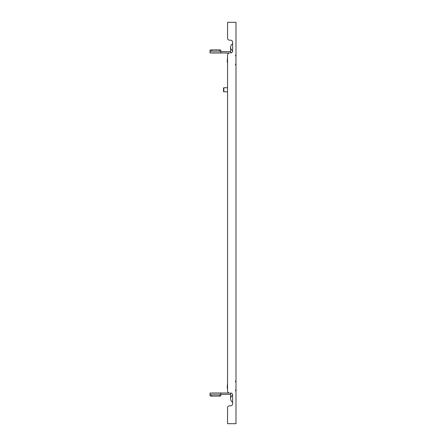 <?xml version="1.0" encoding="UTF-8"?>
<svg xmlns="http://www.w3.org/2000/svg" width="446" height="446" viewBox="0 0 446 446"><rect width="100%" height="100%" fill="white"/><g stroke="black" fill="none" stroke-linecap="round" stroke-linejoin="round"><path stroke-width="0.67" d="M217.704 393.004L212.982 393.004L217.704 393.004M220.809 51.613A1.349 0.463 180 0 0 219.46 51.151L219.46 49.88A1.349 0.463 0 0 1 220.809 50.342L220.809 52.996L229.578 52.996A2.024 2.024 0 0 0 227.555 55.02L227.555 390.98A2.024 2.024 0 0 0 229.578 393.004L220.809 393.004L220.809 395.658A1.349 0.463 180 0 1 219.46 396.12L219.46 394.849A1.349 0.463 -0 0 0 220.809 394.387M230.588 394.353L220.809 394.353M211.365 393.004L220.809 393.004M210.016 394.387A1.349 0.463 -0 0 0 211.365 394.849L211.365 396.12A1.349 0.463 180 0 1 210.016 395.658L210.016 393.004M211.365 394.849L219.46 394.849M211.365 396.12L219.46 396.12M227.555 389.057L227.215 387.607L227.555 382.785M227.555 63.215L227.215 61.765L227.555 56.943M217.704 52.996L212.982 52.996L217.704 52.996M220.809 51.647L230.588 51.647M220.809 52.996L211.365 52.996M210.016 52.996L210.016 50.342A1.349 0.463 0 0 1 211.365 49.88L211.365 51.151A1.349 0.463 180 0 0 210.016 51.613M219.46 51.151L211.365 51.151M219.46 49.88L211.365 49.88M223.842 91.787L223.507 91.447L223.507 88.074L223.842 87.739L223.842 91.787L227.555 91.787L227.555 382.01M231.708 393.344L230.588 393.344L230.588 393.004A2.024 2.024 0 0 1 232.611 395.028L232.611 403.797A2.024 2.024 0 0 1 230.588 405.821L229.578 405.821A2.024 2.024 0 0 0 227.555 407.845L227.555 423.7L235.984 423.7L235.984 22.3L227.555 22.3L227.555 38.155A2.024 2.024 0 0 0 229.578 40.179L230.588 40.179A2.024 2.024 0 0 1 232.611 42.203L232.611 50.972A2.024 2.024 0 0 1 230.588 52.996L230.588 47.259A4.047 4.047 0 0 1 232.611 43.758A4.047 4.047 0 0 0 230.588 47.259L230.588 47.259A4.047 4.047 0 0 0 232.611 50.766M227.555 38.155L227.555 23.649M227.555 390.98L227.555 389.832M223.842 87.739L227.555 87.739L227.555 63.99M227.555 56.168L227.555 55.02M227.555 422.351L227.555 407.845M230.588 40.179L229.578 40.179M232.611 402.242A4.047 4.047 0 0 1 230.588 398.741A4.047 4.047 0 0 0 232.611 402.242M232.611 395.234A4.047 4.047 0 0 0 230.588 398.741L230.588 393.344M210.016 393.127L220.809 393.127M220.809 52.873L210.016 52.873M231.708 52.656L230.588 52.656M235.393 55.951L235.984 54.518M235.393 381.793L235.984 380.36M235.393 390.049L235.984 391.482M235.393 64.207L235.984 65.64"/></g></svg>
